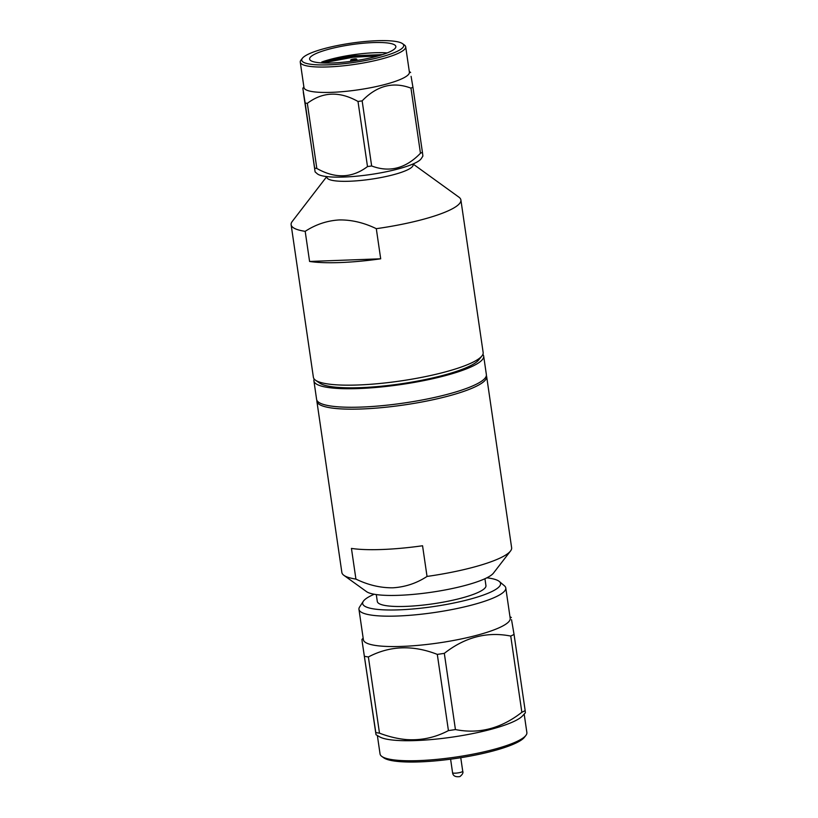 <?xml version="1.0" encoding="UTF-8"?>
<svg xmlns="http://www.w3.org/2000/svg" width="818" height="818" viewBox="0 0 818 818"><rect width="100%" height="100%" fill="white"/><g stroke="black" fill="none" stroke-linecap="round" stroke-linejoin="round"><path stroke-width="1.23" d="M493.54 573.009A65.368 12.352 171.7 0 1 399.112 595.31A65.368 12.352 171.7 0 1 366.423 591.557M486.649 376.525L511.628 547.723A85.778 16.207 171.7 0 1 510.504 551.025L493.469 573.101A65.368 12.352 171.7 0 1 399.112 595.31A65.368 12.352 171.7 0 1 366.505 591.619L343.887 575.33A85.778 16.207 171.7 0 1 341.863 572.488L316.883 401.29A85.778 16.207 -8.3 0 0 361.689 408.98A85.778 16.207 -8.3 0 0 486.649 376.525A85.778 16.207 -8.3 0 0 486.362 375.595M412.998 163.999L413.1 164.745A43.579 8.231 171.7 0 1 349.623 181.238A43.579 8.231 171.7 0 1 333.335 180.573A43.579 8.231 171.7 0 1 326.863 177.332L326.76 176.586L292.251 221.443A85.778 16.207 -8.3 0 0 291.126 224.735A85.778 16.207 -8.3 0 0 305.186 231.341L309.582 261.463A85.778 16.207 -8.3 0 0 340.329 262.547A85.778 16.207 -8.3 0 0 380.697 258.805L376.3 228.682A85.778 16.207 -8.3 0 0 460.892 199.97A85.778 16.207 -8.3 0 0 458.888 197.138L413.029 163.989M376.3 228.682C363.898 222.67 351.556 219.756 339.276 219.94C327.098 220.666 315.728 224.469 305.186 231.341M351.229 60.205A2.965 0.562 171.7 0 1 350.789 59.939A2.965 0.562 171.7 0 1 352.967 59.111A2.965 0.562 171.7 0 1 356.208 58.906A2.965 0.562 171.7 0 1 356.638 59.09A2.965 0.562 171.7 0 1 354.654 59.959A2.965 0.562 171.7 0 1 351.229 60.205M303.304 92.168L314.644 168.089A61.718 11.667 171.7 0 0 315.707 168.283A61.718 11.667 171.7 0 0 316.832 168.467L307.333 103.354A61.718 11.667 171.7 0 1 306.208 103.18A61.718 11.667 171.7 0 1 305.145 102.986L302.834 88.354L303.856 86.759M305.145 102.986L315.104 171.892L317.261 173.764A53.262 10.061 -8.3 0 0 324.245 176.228A53.262 10.061 -8.3 0 0 380.063 172.956A53.262 10.061 -8.3 0 0 421.29 158.58L422.896 156.074L422.425 152.271A61.718 11.667 171.7 0 1 420.462 153.252L410.963 88.15C393.141 81.391 376.873 85.634 362.149 100.859A61.718 11.667 171.7 0 1 357.998 101.463C339.562 91.115 322.67 91.749 307.333 103.354M302.435 58.221L300.973 60.103A53.262 10.061 -8.3 0 0 300.267 62.158L303.979 87.567A53.262 10.061 -8.3 0 0 311.893 91.534A53.262 10.061 -8.3 0 0 371.842 87.485A53.262 10.061 -8.3 0 0 409.399 72.188L405.687 46.779A53.262 10.061 -8.3 0 0 404.419 45.01L402.497 43.63A51.524 9.734 171.7 0 1 372.047 59.162A51.524 9.734 171.7 0 1 309.409 64.06A51.524 9.734 171.7 0 1 302.435 58.221A51.524 9.734 171.7 0 1 342.854 44.52A51.524 9.734 171.7 0 1 396.065 41.503A51.524 9.734 171.7 0 1 402.497 43.63M300.267 62.158A53.262 10.061 -8.3 0 0 308.181 66.135A53.262 10.061 -8.3 0 0 368.141 62.076A53.262 10.061 -8.3 0 0 405.687 46.779M387.18 52.945A43.579 8.231 -8.3 0 0 321.76 62.025L352.006 55.869L382.538 54.601M389.378 43.242A43.579 8.231 171.7 0 1 395.851 46.483A43.579 8.231 171.7 0 1 365.135 58.998A43.579 8.231 171.7 0 1 316.085 62.321A43.579 8.231 171.7 0 1 309.613 59.07A43.579 8.231 171.7 0 1 340.329 46.554A43.579 8.231 171.7 0 1 389.378 43.242M321.76 62.025L353.008 56.064L381.403 54.959M322.589 62.966L353.182 57.209L378.039 55.961M460.892 199.97L483.152 352.527A85.778 16.207 171.7 0 1 481.914 355.973A85.778 16.207 171.7 0 1 358.192 384.981A85.778 16.207 171.7 0 1 315.554 380.237A85.778 16.207 171.7 0 1 313.386 377.292L291.126 224.735M481.914 355.973L478.724 359.93A81.974 15.491 171.7 0 1 360.493 387.66A81.974 15.491 171.7 0 1 319.736 383.131L315.554 380.237M483.673 356.096L486.373 374.634A85.778 16.207 171.7 0 1 361.413 407.078A85.778 16.207 171.7 0 1 316.607 399.399L313.907 380.861A85.778 16.207 -8.3 0 0 358.713 388.55A85.778 16.207 -8.3 0 0 483.673 356.096A85.778 16.207 -8.3 0 0 482.886 354.388M314.173 379A85.778 16.207 -8.3 0 0 313.907 380.861M316.893 400.319A85.778 16.207 -8.3 0 0 316.883 401.29M510.504 551.025A85.778 16.207 171.7 0 1 427.037 576.434L422.558 545.759A85.778 16.207 171.7 0 1 382.19 549.491A85.778 16.207 171.7 0 1 351.443 548.418L355.922 579.093A85.778 16.207 171.7 0 1 343.887 575.33M427.037 576.434C416.679 583.224 405.319 587.017 392.937 587.805C380.513 587.948 368.172 585.044 355.922 579.093M525.892 735.402L524.43 737.284A72.444 13.691 171.7 0 1 411.853 762.049A72.444 13.691 171.7 0 1 383.744 757.805L381.812 756.425A74.182 14.018 -8.3 0 0 410.595 760.771A74.182 14.018 -8.3 0 0 525.892 735.402A74.182 14.018 -8.3 0 0 526.874 732.539L524.174 714.094M377.364 735.515L380.053 753.951A74.182 14.018 -8.3 0 0 381.812 756.425M407.671 740.719A74.182 14.018 171.7 0 1 379.552 736.803L376.014 734.717L362.169 641.619L375.799 732.539A85.195 16.094 -8.3 0 0 379.491 733.163C388.499 736.609 397.436 738.746 406.301 739.574C421.137 740.607 435.176 737.611 448.428 730.597A85.195 16.094 -8.3 0 0 455.432 729.564C479.051 734.237 501.189 728.47 521.853 712.274A85.195 16.094 -8.3 0 0 525.166 710.617L525.391 712.795L522.457 715.955A74.182 14.018 171.7 0 1 407.671 740.719M363.161 638.132L361.945 639.431L362.169 641.619M364.675 656.333A85.195 16.094 -8.3 0 0 366.464 656.66A85.195 16.094 -8.3 0 0 368.376 656.956L379.491 733.163M358.959 609.359L363.396 639.748A74.182 14.018 -8.3 0 0 374.409 645.279A74.182 14.018 -8.3 0 0 393.928 646.568A74.182 14.018 -8.3 0 0 471.199 636.711A74.182 14.018 -8.3 0 0 510.207 618.326L505.78 587.948A74.182 14.018 171.7 0 1 471.107 605.238A74.182 14.018 171.7 0 1 389.501 616.179A74.182 14.018 171.7 0 1 358.959 609.359A74.182 14.018 171.7 0 1 359.634 606.925L363.304 601.312A69.673 13.17 171.7 0 1 374.215 594.246M486.843 577.815A69.673 13.17 171.7 0 1 499.307 581.475A69.673 13.17 171.7 0 1 468.008 599.727A69.673 13.17 171.7 0 1 394.02 609.983A69.673 13.17 171.7 0 1 363.304 601.312M499.307 581.475L504.44 585.8A74.182 14.018 171.7 0 1 505.78 587.948M376.29 594.574L377.303 601.465A54.898 10.368 -8.3 0 0 405.973 606.383A54.898 10.368 -8.3 0 0 485.943 585.616L484.941 578.725M448.428 730.597L437.303 654.39C412.855 644.819 389.879 645.678 368.376 656.956M437.303 654.39A85.195 16.094 -8.3 0 0 444.317 653.357L455.432 729.564M521.853 712.274L510.739 636.067C487.129 631.404 464.982 637.161 444.317 653.357M510.739 636.067A85.195 16.094 -8.3 0 0 514.052 634.41L525.166 710.617M511.536 619.696L514.052 634.41M343.509 62.199L340.472 62.475M411.086 76.35L412.926 87.168A61.718 11.667 171.7 0 1 410.963 88.15M412.926 87.168L422.425 152.271M362.149 100.859L371.648 165.962C389.47 172.731 405.738 168.488 420.462 153.252M316.832 168.467C335.268 178.825 352.159 178.191 367.497 166.575L357.998 101.463M371.648 165.962A61.718 11.667 171.7 0 1 367.497 166.575M309.582 261.463L380.697 258.805M450.595 759.196L452.569 772.713A5.133 0.971 -8.3 0 0 453.336 773.102A5.133 0.971 -8.3 0 0 460.329 772.427A5.133 0.971 -8.3 0 0 462.732 771.231L460.759 757.713M350.789 59.939L350.523 61.391M509.972 616.721L511.332 617.518M452.569 772.713C452.988 775.893 455.421 777.192 459.88 776.599C462.497 774.523 463.448 772.734 462.732 771.231M409.276 71.381L410.616 72.536M356.638 59.09L357.313 60.409"/></g></svg>
